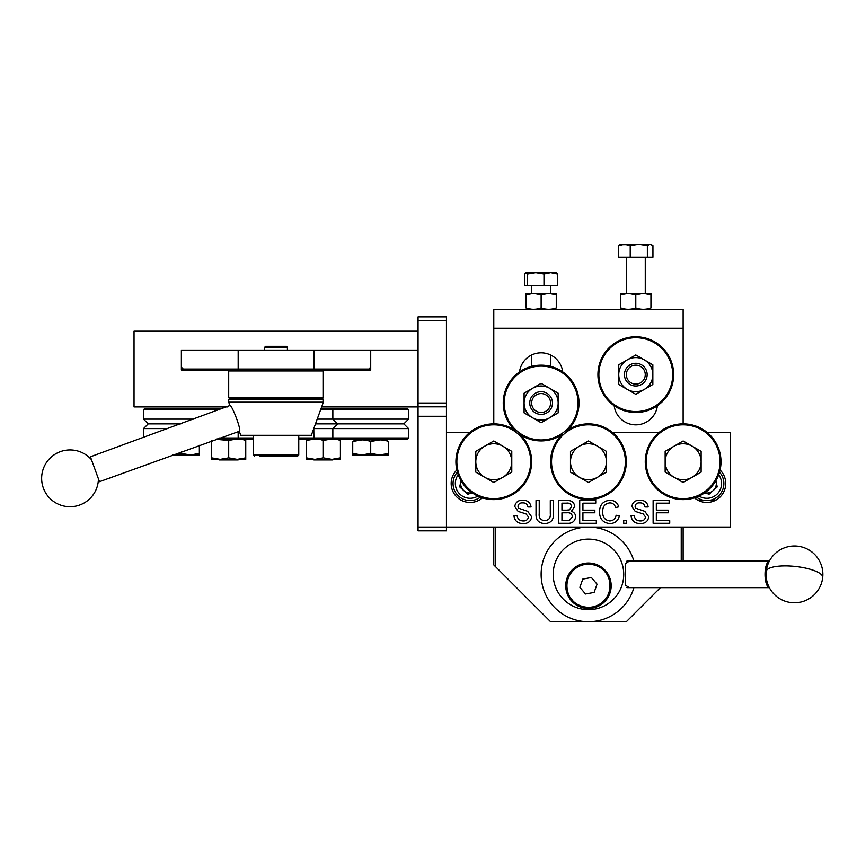<?xml version="1.0" encoding="UTF-8"?>
<svg xmlns="http://www.w3.org/2000/svg" width="866" height="866" viewBox="0 0 866 866"><rect width="100%" height="100%" fill="white"/><g stroke="black" fill="none" stroke-linecap="round" stroke-linejoin="round"><path stroke-width="1.3" d="M460.463 483.509A9.656 9.656 0 0 0 462.444 489.377A9.656 9.656 0 0 1 460.463 483.282A9.656 9.656 0 0 0 460.463 483.509M465.096 491.758A9.656 9.656 0 0 0 471.364 493.079A9.656 9.656 0 0 1 465.096 491.758M705.552 493.079A9.656 9.656 0 0 0 711.82 491.758A9.656 9.656 0 0 1 705.552 493.079M714.461 489.377A9.656 9.656 0 0 0 716.442 483.282A9.656 9.656 0 0 1 714.461 489.377M694.456 497.863A18.933 18.933 0 0 0 724.312 490.686A18.933 18.933 0 0 0 720.079 470.011M697.628 500.072L702.802 500.072M710.78 500.072L715.955 500.072M456.826 470.011A18.933 18.933 0 0 0 470.119 502.442A18.933 18.933 0 0 0 482.459 497.863M526.019 513.906L518.106 511.395L514.75 506.48C515.497 502.237 518.128 500.169 522.642 500.256C527.47 500.147 530.273 502.388 531.064 506.956L527.859 506.956C527.383 504.142 525.694 502.789 522.772 502.875C520.098 502.691 518.496 503.817 517.955 506.274L518.766 508.277L527.708 511.33L531.648 516.818C530.88 521.31 528.13 523.551 523.4 523.562C517.738 523.605 514.566 520.888 513.874 515.4L517.078 515.4C517.543 518.994 519.6 520.834 523.259 520.942C526.171 521.007 527.903 519.687 528.444 516.97L526.019 513.906M567.241 500.548C571.592 500.342 574.093 502.312 574.764 506.437L571.354 511.33C574.061 512.142 575.489 513.96 575.63 516.764C574.959 521.408 572.177 523.573 567.262 523.27L558.743 523.27L558.743 500.548L567.241 500.548M566.624 510.161L569.352 509.89L571.56 506.718C571.105 503.904 569.341 502.724 566.267 503.168L561.947 503.168L561.947 510.161L566.624 510.161M561.947 512.78L561.947 520.65L569.265 520.542L572.426 516.71C571.971 513.755 570.142 512.445 566.949 512.78L561.947 512.78M610.054 523.562C603.072 522.945 599.564 519.005 599.521 511.741C599.673 504.759 603.158 500.927 609.989 500.256C614.481 500.375 617.404 502.572 618.746 506.859L615.542 507.552C614.752 504.575 612.847 503.016 609.837 502.875C604.923 503.557 602.552 506.502 602.725 511.73C602.444 517.045 604.782 520.12 609.751 520.942C613.29 520.693 615.412 518.788 616.127 515.248L619.331 515.995C618.075 520.812 614.979 523.335 610.054 523.562M645.549 516.97L643.124 513.906L635.211 511.395L631.855 506.48C632.602 502.237 635.233 500.169 639.747 500.256C644.564 500.147 647.378 502.388 648.169 506.956L644.964 506.956C644.488 504.142 642.788 502.789 639.866 502.875C637.192 502.691 635.59 503.817 635.059 506.274L635.871 508.277L644.802 511.33L648.753 516.818C647.985 521.31 645.235 523.551 640.494 523.562C634.843 523.605 631.671 520.888 630.978 515.4L634.183 515.4C634.637 518.994 636.694 520.834 640.353 520.942C643.276 521.007 644.997 519.687 645.549 516.97M707.057 432.383L730.46 432.383L730.46 527.058L446.445 527.058L446.445 416.286L418.051 416.286L418.051 316.891L446.445 316.891L446.445 320.669L418.051 320.669M659.188 432.383L612.381 432.383L659.188 432.383M469.848 432.383L446.445 432.383M653.116 500.548L669.137 500.548L669.137 503.168L656.32 503.168L656.32 510.161L668.271 510.161L668.271 512.78L656.32 512.78L656.32 520.65L669.721 520.65L669.721 523.27L653.116 523.27L653.116 500.548M623.693 523.27L623.693 520.358L626.605 520.358L626.605 523.27L623.693 523.27M579.711 523.27L579.711 500.548L595.732 500.548L595.732 503.168L582.915 503.168L582.915 510.161L594.855 510.161L594.855 512.78L582.915 512.78L582.915 520.65L596.317 520.65L596.317 523.27L579.711 523.27M544.811 523.562C538.641 523.27 535.708 519.957 536.022 513.625L536.022 500.548L539.226 500.548L539.226 513.473C538.749 517.76 540.536 520.152 544.562 520.65C548.817 520.369 550.722 517.976 550.289 513.473L550.289 500.548L553.493 500.548L553.493 513.625C553.796 519.871 550.895 523.183 544.811 523.562C550.895 523.183 553.796 519.871 553.493 513.625L553.493 500.548M595.732 500.548L595.732 503.168L582.915 503.168M648.753 516.818C647.985 521.31 645.235 523.551 640.494 523.562C634.843 523.605 631.671 520.888 630.978 515.4L634.183 515.4C634.637 518.994 636.694 520.834 640.353 520.942M643.124 513.906L635.211 511.395L631.855 506.48M648.169 506.956L644.964 506.956M616.127 515.248L619.331 515.995M571.354 511.33C574.061 512.142 575.489 513.96 575.63 516.764C574.959 521.408 572.177 523.573 567.262 523.27L558.743 523.27L558.743 500.548M513.874 515.4L517.078 515.4M531.064 506.956L527.859 506.956M495.677 527.058L495.677 566.819L550.581 621.723L626.324 621.723L660.401 587.646M683.122 527.058L683.122 561.136M681.228 561.136L681.228 527.058M495.677 566.819L493.782 564.924L493.782 527.058M614.178 405.732A21.769 21.769 0 0 0 657.391 405.732M683.122 423.864L683.122 328.246L493.782 328.246L683.122 328.246L683.122 309.314L493.782 309.314L493.782 423.864M562.727 371.936A21.769 21.769 0 0 0 519.513 371.936M531.648 403.036A9.472 9.472 0 0 1 541.12 393.565A9.472 9.472 0 0 1 550.581 403.036A9.472 9.472 0 0 1 541.12 412.508A9.472 9.472 0 0 1 531.648 403.036M626.324 374.632A9.472 9.472 0 0 1 635.785 365.171A9.472 9.472 0 0 1 645.257 374.632A9.472 9.472 0 0 1 635.785 384.103A9.472 9.472 0 0 1 626.324 374.632M633.901 561.136A47.338 47.338 0 0 0 541.12 574.396A47.338 47.338 0 0 0 633.901 587.646M623.726 574.396A35.279 35.279 0 0 0 588.458 539.117A35.279 35.279 0 0 0 553.179 574.396A35.279 35.279 0 0 0 588.458 609.664A35.279 35.279 0 0 0 623.726 574.396M629.246 587.646L625.642 585.275L625.187 574.396L625.642 563.506L629.246 561.136M605.767 571.04A22.722 22.722 0 0 1 603.158 603.072A22.722 22.722 0 0 1 571.138 600.463A22.722 22.722 0 0 1 573.747 568.432A22.722 22.722 0 0 1 605.767 571.04A22.722 22.722 0 0 0 573.747 568.432A22.722 22.722 0 0 0 571.138 600.463M597.053 584.182L591.391 577.514L582.796 579.083L579.852 587.321L585.513 593.989L594.119 592.42L597.053 584.182M626.562 587.505A13.25 4.536 -90 0 0 627.211 587.646L769.344 587.646A13.25 4.536 -90 0 1 765.111 577.124A13.25 4.536 -90 0 1 767.525 562.543A13.25 4.536 -90 0 1 769.333 561.157M626.562 561.276A13.25 4.536 -90 0 1 627.211 561.136L769.344 561.136M484.787 446.152A17.991 17.991 0 0 1 502.778 446.152L493.782 440.967L475.791 451.348L475.791 472.122L493.782 482.503L502.778 477.307A17.991 17.991 0 0 1 475.791 461.73A17.991 17.991 0 0 1 484.787 446.152M502.778 446.152A17.991 17.991 0 0 1 511.774 461.73L511.774 451.348L493.782 440.967L490.751 442.71M511.774 461.73A17.991 17.991 0 0 1 502.778 477.307L511.774 472.122L511.774 461.73M511.774 472.122L493.782 482.503L484.787 477.307M509.717 450.158L511.774 451.348L511.774 456.382M475.791 456.382L475.791 451.348L480.792 448.458M478.833 473.875L475.791 472.122L475.791 457.508M766.226 571.343A10.197 3.486 90 0 0 766.248 577.687A28.405 28.405 0 0 0 822.7 577.416A28.405 7.978 -173.9 0 0 821.152 574.396A28.405 7.978 6.1 0 0 785.191 565.899A28.405 7.978 6.1 0 0 766.226 571.343A10.197 3.486 90 0 1 766.248 571.095A28.405 28.405 0 0 1 794.458 545.991A28.405 28.405 0 0 1 822.7 577.416M529.754 403.036A11.355 11.355 0 0 0 541.12 414.392A11.355 11.355 0 0 0 552.476 403.036A11.355 11.355 0 0 0 541.12 391.681A11.355 11.355 0 0 0 529.754 403.036M558.159 403.036A17.039 17.039 0 0 0 549.639 388.282L558.159 393.196L558.159 412.876L541.12 422.716L524.082 412.876L524.082 393.196L541.12 383.357L549.639 388.282A17.039 17.039 0 0 0 524.082 403.036A17.039 17.039 0 0 0 549.639 417.791A17.039 17.039 0 0 0 558.159 403.036M536.779 385.868L541.12 383.357L558.159 393.196L558.159 398.241M524.082 398.241L524.082 393.196M558.159 412.876L541.12 422.716L532.601 417.791M528.39 415.366L524.082 412.876M624.429 374.632A11.355 11.355 0 0 0 635.785 385.998A11.355 11.355 0 0 0 647.151 374.632A11.355 11.355 0 0 0 635.785 363.276A11.355 11.355 0 0 0 624.429 374.632M644.315 359.877A17.039 17.039 0 0 0 618.746 374.632A17.039 17.039 0 0 0 644.315 389.397A17.039 17.039 0 0 0 644.315 359.877L652.834 364.792L652.834 384.472L635.785 394.311L618.746 384.472L618.746 364.792L635.785 354.963L652.834 364.792L652.834 369.836M635.785 354.963L642.204 358.665M618.746 364.792L627.265 359.877M652.834 379.427L652.834 384.472L635.785 394.311L618.746 384.472M579.462 446.152A17.991 17.991 0 0 1 597.443 446.152L588.458 440.967L570.467 451.348L570.467 472.122L588.458 482.503L597.443 477.307A17.991 17.991 0 0 1 570.467 461.73A17.991 17.991 0 0 1 579.462 446.152M597.443 446.152A17.991 17.991 0 0 1 606.438 461.73L606.438 451.348L597.443 446.152M606.438 461.73A17.991 17.991 0 0 1 597.443 477.307L606.438 472.122L606.438 457.508M606.438 472.122L597.443 477.307M590.017 481.604L588.458 482.503L570.467 472.122L570.467 451.348L571.538 450.721M585.427 442.71L588.458 440.967L606.438 451.348L606.438 456.382M674.127 446.152A17.991 17.991 0 0 1 692.118 446.152L683.122 440.967L665.142 451.348L665.142 472.122L683.122 482.503L692.118 477.307A17.991 17.991 0 0 1 665.142 461.73A17.991 17.991 0 0 1 674.127 446.152M692.118 446.152A17.991 17.991 0 0 1 701.114 461.73L701.114 451.348L692.118 446.152M701.114 461.73A17.991 17.991 0 0 1 692.118 477.307L701.114 472.122L701.114 461.73M701.114 457.508L701.114 472.122L696.112 475.001M686.164 480.749L683.122 482.503L682.051 481.886M665.142 456.382L665.142 451.348L683.122 440.967L701.114 451.348L701.114 456.382M666.701 473.02L665.142 472.122L665.142 457.508M480.349 497.138A17.039 17.039 0 0 1 457.389 472.176M461.037 480.749A9.494 9.494 0 0 0 472.111 492.786A9.537 9.537 0 0 1 464.457 491.184M461.004 480.706L459.694 486.898L467.846 494.226L472.165 492.819M460.636 482.438A9.537 9.537 0 0 0 463.083 489.95M719.527 472.176A17.039 17.039 0 0 1 696.567 497.138M715.901 480.706L717.21 486.898L709.07 494.226L704.751 492.819A9.537 9.537 0 0 0 712.458 491.184M713.822 489.95A9.537 9.537 0 0 0 716.269 482.438M527.6 285.639L527.6 274.024L525.976 272.671L524.742 274.024L524.742 285.639L557.487 285.639L557.487 274.024L556.059 272.671M527.6 274.024L535.794 272.671L543.978 274.024L550.733 272.671L526.171 272.671M543.978 285.639L543.978 274.024M556.47 272.79L550.733 272.671L557.487 274.024M630.21 245.63L638.783 244.277L647.357 245.63L650.149 244.277L619.807 244.753L618.649 245.63L624.429 244.277L630.21 245.63L630.21 257.245L618.649 257.245L618.649 245.63M651.773 244.753L650.149 244.277L652.932 245.63L652.932 257.245L630.21 257.245M647.357 257.245L647.357 245.63M526.084 294.721L525.976 293.412L525.976 294.765L533.543 293.412L541.12 294.765L548.687 293.412L556.264 294.765L556.264 307.96C556.264 309.736 556.264 309.736 556.264 307.96L556.253 307.96C551.209 309.736 546.154 309.736 541.12 307.96C536.054 309.736 531.01 309.736 525.976 307.96C525.976 309.736 525.976 309.736 525.976 307.96L531.648 309.314M525.976 293.412L556.264 293.412L556.264 294.765M525.976 294.765L525.976 307.96M541.12 294.765L541.12 307.96M626.324 309.314L620.641 307.96L620.641 293.412L620.641 294.765L628.218 293.412L635.785 294.765L643.362 293.412L650.94 294.765L650.94 307.96C650.94 309.736 650.94 309.736 650.94 307.96L650.929 307.96M620.641 293.466L650.94 293.412L650.94 294.765L650.94 293.466M620.641 307.96C620.641 309.736 620.641 309.736 620.641 307.96C625.674 309.736 630.729 309.736 635.785 307.96C640.829 309.736 645.874 309.736 650.94 307.96M635.785 294.765L635.785 307.96M530.652 463.732A36.924 36.924 0 0 0 495.785 424.87A36.924 36.924 0 0 0 456.912 459.727A36.924 36.924 0 0 0 491.78 498.6A36.924 36.924 0 0 0 530.652 463.732M455.971 459.673A37.866 37.866 0 0 1 514.696 430.164A37.866 37.866 0 0 1 540.579 365.171A37.866 37.866 0 0 1 567.544 430.164A37.866 37.866 0 0 1 626.27 463.786A37.866 37.866 0 0 1 586.401 499.541A37.866 37.866 0 0 1 562.034 434.613A37.866 37.866 0 0 1 520.206 434.613A37.866 37.866 0 0 1 491.726 499.541A37.866 37.866 0 0 1 455.971 459.673M504.196 403.556A36.924 36.924 0 0 0 541.64 439.95A36.924 36.924 0 0 0 578.033 402.517A36.924 36.924 0 0 0 540.601 366.123A36.924 36.924 0 0 0 504.196 403.556M672.655 376.699A36.924 36.924 0 0 0 637.852 337.772A36.924 36.924 0 0 0 598.926 372.575A36.924 36.924 0 0 0 633.728 411.502A36.924 36.924 0 0 0 672.655 376.699M597.984 372.521A37.866 37.866 0 0 1 637.906 336.831A37.866 37.866 0 0 1 673.596 376.753A37.866 37.866 0 0 1 633.674 412.443A37.866 37.866 0 0 1 597.984 372.521M625.317 463.732A36.924 36.924 0 0 0 590.46 424.87A36.924 36.924 0 0 0 551.588 459.727A36.924 36.924 0 0 0 586.455 498.6A36.924 36.924 0 0 0 625.317 463.732M645.311 459.673A37.866 37.866 0 0 1 685.179 423.918A37.866 37.866 0 0 1 720.934 463.786A37.866 37.866 0 0 1 681.066 499.541A37.866 37.866 0 0 1 645.311 459.673M719.992 463.732A36.924 36.924 0 0 0 685.125 424.87A36.924 36.924 0 0 0 646.253 459.727A36.924 36.924 0 0 0 681.12 498.6A36.924 36.924 0 0 0 719.992 463.732M418.051 331.18L134.035 331.18L134.035 406.923L227.455 406.923M370.713 367.152L368.819 369.046L313.903 369.046L313.903 350.113L418.051 350.113L370.713 350.113L370.713 369.999L323.375 369.999L323.375 369.046M181.373 350.113L238.172 350.113L238.172 369.046L183.256 369.046L181.373 367.152L181.373 350.113M228.7 369.046L228.7 369.999L181.373 369.999L181.373 367.152M228.7 369.999L181.373 369.999L181.373 369.046L183.256 369.046L181.373 369.046L181.373 369.999M321.654 406.923L418.051 406.923M370.713 369.999L370.713 369.046L368.819 369.046L370.713 369.046L370.713 369.999L323.375 369.999M313.903 350.113L238.172 350.113M313.903 369.046L238.172 369.046M351.78 369.046L351.78 369.999L351.78 369.046M348.424 369.046L348.424 369.999M333.41 459.37L332.847 459.933L313.903 459.933L313.34 459.37M238.735 459.37L238.172 459.933L219.239 459.933L218.665 459.37M298.326 369.046L292.34 369.999L322.423 369.999L312.009 369.999L312.009 369.046M240.066 369.046L240.066 369.999L229.652 369.999L228.7 370.94L228.7 397.451L229.652 398.392L228.7 399.345L228.7 402.181L229.912 405.515C231.601 404.011 242.09 431.225 239.308 431.311L99.471 481.702L90.41 456.793L229.912 405.515M322.423 369.999L323.375 370.94L323.375 397.451L228.7 397.451M239.308 431.311L240.759 435.317L311.316 435.317L323.375 402.181L323.375 399.345L322.423 398.392L323.375 397.451M229.652 369.999L259.735 369.999L253.76 369.046M323.375 402.181L228.7 402.181M323.375 399.345L228.7 399.345M322.423 398.392L229.652 398.392M228.7 370.94L323.375 370.94M259.584 456.144L297.623 456.144L298.759 455.007L253.316 455.007L254.452 456.144M264.682 347.277L265.624 346.324L286.451 346.324L287.404 347.277L264.682 347.277L264.682 350.113M387.752 438.921L387.752 439.863L353.674 439.863L353.674 438.921M379.709 455.007L370.713 453.405L361.717 455.007L388.693 455.007L388.693 453.405L379.709 455.007M352.722 455.007L361.717 455.007L352.722 453.405L352.722 455.007M362.053 439.863L352.722 441.465C352.722 439.365 352.722 439.365 352.722 441.465C358.708 439.365 364.694 439.365 370.713 441.465L370.713 453.405M352.722 441.465L352.722 453.405M380.044 439.863L370.702 441.465C376.688 439.365 382.685 439.365 388.693 441.465L388.693 441.465C388.693 439.365 388.693 439.365 388.693 441.465L388.693 453.405M331.895 459.37L340.414 457.843L340.414 459.37L314.856 459.37L323.375 457.843L331.895 459.37M306.337 459.37L306.337 457.843L314.856 459.37L306.337 459.37L306.337 440.437C311.998 438.434 317.681 438.434 323.375 440.437L323.354 440.426M315.17 438.921L306.337 440.437C306.337 438.445 306.337 438.445 306.337 440.437M331.57 438.921L323.375 440.437C329.037 438.434 334.72 438.434 340.414 440.437C340.414 438.445 340.414 438.445 340.414 440.437L340.414 457.843M323.375 440.437L323.375 457.843M237.23 459.37L245.749 457.843L245.749 459.37L220.181 459.37L228.7 457.843L237.219 459.37M217.561 459.207L211.661 457.843L211.661 459.294M236.894 438.921L228.7 440.437L228.7 457.843M220.505 438.921L215.948 439.311L228.7 440.437C234.372 438.434 240.055 438.434 245.749 440.437L245.749 458.114M245.749 440.437C245.749 438.445 245.749 438.445 245.749 440.437M211.661 440.87L211.661 457.843L220.181 459.37L211.661 459.37M172.821 455.007L190.358 455.007L181.373 453.405L172.377 455.007M199.353 455.007L199.353 453.405L190.358 455.007L199.353 455.007M181.373 451.9L181.373 453.405M199.353 445.351L199.353 453.405M298.759 437.969L408.579 437.969L407.637 438.921L298.759 438.921M313.763 428.594L408.579 428.594L403.848 423.864L408.579 419.133L408.579 409.759L320.615 409.759M315.484 423.864L403.848 423.864M317.205 419.133L408.579 419.133M320.961 408.806L407.637 408.806L408.579 409.759M219.65 409.759L143.496 409.759L144.449 408.806L222.248 408.806M219.639 437.969L253.316 437.969M253.316 438.921L217.041 438.921M180.897 423.864L148.238 423.864L143.496 419.133L193.897 419.133M148.238 423.864L143.496 428.594L167.885 428.594M418.051 527.058L446.445 527.058L446.445 530.847L418.051 530.847L418.051 416.286M418.051 403.036L446.445 403.036L446.445 320.669M446.445 403.036L446.445 416.286M446.445 406.825L418.051 406.825M604.901 571.777C609.653 576.031 614.416 591.64 602.433 602.206C590.06 612.327 575.425 605.096 572.004 599.727C567.252 595.472 562.489 579.863 574.483 569.298C586.845 559.187 601.48 566.407 604.901 571.777M458.222 474.752A14.765 14.765 0 0 0 477.848 496.088M699.057 496.088A14.765 14.765 0 0 0 718.683 474.752M550.581 366.372L550.581 355.028M550.581 293.412L550.581 285.639M531.648 366.372L531.648 355.028M531.648 293.412L531.648 285.639M626.324 293.412L626.324 257.245M645.257 293.412L645.257 257.245M298.759 435.317L298.759 455.007M253.316 435.317L253.316 455.007M287.404 347.277L287.404 350.113M91.45 459.673A28.405 28.405 0 0 0 43.343 488.034A28.405 28.405 0 0 0 98.432 478.833M333.789 438.921L332.847 437.969L332.847 428.594L337.578 423.864L332.847 419.133L332.847 409.759L333.789 408.806M408.579 437.969L408.579 428.594M239.113 438.921L238.172 437.969L238.172 431.225M313.795 428.486L313.903 437.969L312.962 438.921M143.496 419.133L143.496 409.759M143.496 437.471L143.496 428.594M218.286 438.921L219.001 438.207M219.239 409.91L218.286 408.806"/></g></svg>
